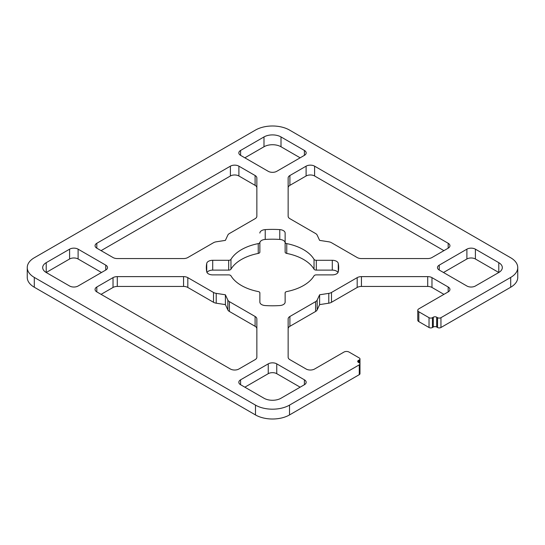 <?xml version="1.0" encoding="UTF-8"?>
<svg xmlns="http://www.w3.org/2000/svg" width="545" height="545" viewBox="0 0 545 545"><rect width="100%" height="100%" fill="white"/><g stroke="black" fill="none" stroke-linecap="round" stroke-linejoin="round"><path stroke-width="0.82" d="M448.174 243.274L314.608 166.164A6.015 3.474 0 0 0 306.106 166.164L289.899 175.517A6.015 3.474 0 0 0 288.142 177.977L288.142 216.242A6.015 3.474 0 0 0 289.899 218.695L315.596 233.533A6.015 3.474 180 0 1 317.156 235.086L319.615 240.386L328.792 241.81A6.015 3.474 180 0 1 331.489 242.709L357.186 257.54A6.015 3.474 0 0 0 361.437 258.562L427.716 258.562A6.015 3.474 0 0 0 431.974 257.54L448.174 248.186A6.015 3.474 0 0 0 449.938 245.734A6.015 3.474 0 0 0 448.174 243.274L448.174 248.186M288.142 187.793A6.015 3.474 180 0 1 289.899 185.341L306.106 175.987A6.015 3.474 180 0 1 314.608 175.987L443.923 250.646M230.392 166.164L96.826 243.274A6.015 3.474 0 0 0 95.062 245.734A6.015 3.474 0 0 0 96.826 248.186L113.026 257.54A6.015 3.474 0 0 0 117.284 258.562L183.563 258.562A6.015 3.474 0 0 0 187.814 257.54L213.511 242.709A6.015 3.474 180 0 1 216.208 241.81L225.385 240.386L227.844 235.086A6.015 3.474 180 0 1 229.404 233.533L255.101 218.695A6.015 3.474 0 0 0 256.859 216.242L256.859 177.977A6.015 3.474 0 0 0 255.101 175.517L238.894 166.164A6.015 3.474 0 0 0 230.392 166.164L230.392 175.987A6.015 3.474 180 0 1 238.894 175.987L255.101 185.341A6.015 3.474 180 0 1 256.859 187.793M101.077 250.646L230.392 175.987M255.482 405.112L34.301 277.412A24.062 13.891 180 0 1 27.25 267.588A24.062 13.891 180 0 1 34.301 257.765L255.482 130.064A24.062 13.891 180 0 1 289.518 130.064L510.699 257.765A24.062 13.891 180 0 1 517.75 267.588A24.062 13.891 180 0 1 510.699 277.412L440.946 317.687A2.405 1.39 180 0 1 437.54 317.687L436.688 317.197A2.405 1.39 0 0 0 433.289 317.197L432.437 317.687A2.405 1.39 180 0 1 429.031 317.687L418.826 311.795A3.611 2.085 180 0 1 417.77 310.316A3.611 2.085 180 0 1 418.826 308.845L448.174 291.902A6.015 3.474 0 0 0 449.938 289.443A6.015 3.474 0 0 0 448.174 286.99L431.974 277.637A6.015 3.474 0 0 0 427.716 276.622L361.437 276.622A6.015 3.474 0 0 0 357.186 277.637L331.489 292.467A6.015 3.474 180 0 1 328.792 293.367L319.615 294.791L317.156 300.091A6.015 3.474 180 0 1 315.596 301.644L289.899 316.482A6.015 3.474 0 0 0 288.142 318.934L288.142 357.207A6.015 3.474 0 0 0 289.899 359.659L306.106 369.013A6.015 3.474 0 0 0 314.608 369.013L343.963 352.07A3.611 2.085 180 0 1 349.066 352.07L359.271 357.963A2.405 1.39 180 0 1 359.979 358.944A2.405 1.39 180 0 1 359.271 359.925L358.426 360.415A2.405 1.39 0 0 0 357.718 361.403A2.405 1.39 0 0 0 358.426 362.384L359.271 362.875A2.405 1.39 180 0 1 359.979 363.856A2.405 1.39 180 0 1 359.271 364.837L289.518 405.112A24.062 13.891 180 0 1 255.482 405.112L255.482 414.936A24.062 13.891 0 0 0 289.518 414.936L359.271 374.66A2.405 1.39 0 0 0 359.979 373.679L359.979 358.944M96.826 291.902L230.392 369.013A6.015 3.474 0 0 0 238.894 369.013L255.101 359.659A6.015 3.474 0 0 0 256.859 357.207L256.859 318.934A6.015 3.474 0 0 0 255.101 316.482L229.404 301.644A6.015 3.474 180 0 1 227.844 300.091L225.385 294.791L216.208 293.367A6.015 3.474 180 0 1 213.511 292.467L187.814 277.637A6.015 3.474 0 0 0 183.563 276.622L117.284 276.622A6.015 3.474 0 0 0 113.026 277.637L96.826 286.99A6.015 3.474 0 0 0 95.062 289.443A6.015 3.474 0 0 0 96.826 291.902L96.826 286.99M300.145 157.812L281.009 146.762L281.009 136.938L304.403 150.447L304.403 155.359L276.751 171.321A6.015 3.474 0 0 1 268.249 171.321L240.597 155.359L240.597 150.447A6.015 3.474 0 0 0 238.833 152.9A6.015 3.474 0 0 0 240.597 155.359M240.597 150.447L263.991 136.938L263.991 146.762A12.031 6.949 180 0 1 281.009 146.762M281.009 136.938A12.031 6.949 0 0 0 263.991 136.938M304.403 155.359A6.015 3.474 0 0 0 306.167 152.9A6.015 3.474 0 0 0 304.403 150.447M498.791 262.676A12.031 6.949 0 0 1 502.313 267.588A12.031 6.949 0 0 1 498.791 272.5L475.397 258.991L475.397 249.167L498.791 262.676L498.791 272.5L475.397 286.009A6.015 3.474 0 0 1 466.888 286.009L439.243 270.048L439.243 265.136A6.015 3.474 0 0 0 437.478 267.588A6.015 3.474 0 0 0 439.243 270.048M439.243 265.136L466.888 249.167L466.888 258.991A6.015 3.474 180 0 1 475.397 258.991M475.397 249.167A6.015 3.474 0 0 0 466.888 249.167M300.145 387.188L276.751 373.679L276.751 363.856L304.403 379.817L304.403 384.729L281.009 398.238A12.031 6.949 0 0 1 263.991 398.238L240.597 384.729L240.597 379.817A6.015 3.474 0 0 0 238.833 382.277A6.015 3.474 0 0 0 240.597 384.729M240.597 379.817L268.249 363.856L268.249 373.679A6.015 3.474 180 0 1 276.751 373.679M276.751 363.856A6.015 3.474 0 0 0 268.249 363.856M304.403 384.729A6.015 3.474 0 0 0 306.167 382.277A6.015 3.474 0 0 0 304.403 379.817M101.506 272.5L78.112 258.991L78.112 249.167L105.757 265.136L105.757 270.048A6.015 3.474 0 0 0 107.522 267.588A6.015 3.474 0 0 0 105.757 265.136M105.757 270.048L78.112 286.009A6.015 3.474 0 0 1 69.603 286.009L46.209 272.5L46.209 262.676A12.031 6.949 0 0 0 42.687 267.588A12.031 6.949 0 0 0 46.209 272.5L69.603 258.991A6.015 3.474 180 0 1 78.112 258.991M46.209 262.676L69.603 249.167L69.603 258.991M78.112 249.167A6.015 3.474 0 0 0 69.603 249.167M230.964 259.359A2.405 1.39 180 0 1 228.689 260.292L228.689 270.116A2.405 1.39 0 0 0 230.964 269.182L230.964 259.359A43.913 25.356 180 0 1 258.241 243.608L258.241 253.432A2.405 1.39 0 0 0 259.87 252.117L259.87 242.293A2.405 1.39 180 0 1 258.241 243.608M259.87 242.293L259.87 242.893A6.015 3.474 180 0 1 265.224 239.439L265.224 229.615A6.015 3.474 0 0 0 259.87 233.069M265.224 229.615A66.17 38.205 180 0 1 279.776 229.615L279.776 239.439A6.015 3.474 180 0 1 285.13 242.893L285.13 233.069A6.015 3.474 0 0 0 279.776 229.615M285.13 233.069L285.13 252.117A2.405 1.39 0 0 0 286.759 253.432L286.759 243.608A2.405 1.39 180 0 1 285.13 242.293M286.759 243.608A43.913 25.356 180 0 1 314.036 259.359L314.036 269.182A2.405 1.39 0 0 0 316.311 270.116L316.311 260.292A2.405 1.39 180 0 1 314.036 259.359M316.311 260.292L332.293 260.292L332.293 270.116A6.015 3.474 180 0 1 338.002 272.5M338.268 263.385A66.17 38.205 180 0 1 338.67 267.588A66.17 38.205 180 0 1 338.268 271.791L338.268 263.385A6.015 3.474 0 0 0 332.293 260.292M206.732 271.791A66.17 38.205 180 0 1 206.33 267.588A66.17 38.205 180 0 1 206.732 263.385L206.732 271.791A6.015 3.474 0 0 0 212.707 274.884L228.689 274.884A2.405 1.39 180 0 1 230.964 275.818A43.913 25.356 180 0 0 258.241 291.568A2.405 1.39 180 0 1 259.87 292.883L259.87 302.107A6.015 3.474 0 0 0 265.224 305.561A66.17 38.205 180 0 0 279.776 305.561A6.015 3.474 0 0 0 285.13 302.107L285.13 292.883A2.405 1.39 180 0 1 286.759 291.568A43.913 25.356 180 0 0 314.036 275.818A2.405 1.39 180 0 1 316.311 274.884L332.293 274.884A6.015 3.474 0 0 0 338.268 271.791M228.689 270.116L212.707 270.116L212.707 260.292A6.015 3.474 0 0 0 206.732 263.385M212.707 260.292L228.689 260.292M27.25 267.588L27.25 277.412A24.062 13.891 0 0 0 34.301 287.235L255.482 414.936M417.77 310.316L417.77 320.14A3.611 2.085 0 0 0 418.826 321.618L429.031 327.511A2.405 1.39 0 0 0 432.437 327.511L433.289 327.02A2.405 1.39 180 0 1 436.688 327.02L437.54 327.511A2.405 1.39 0 0 0 440.946 327.511L510.699 287.235A24.062 13.891 0 0 0 517.75 277.412L517.75 267.588M288.142 328.758A6.015 3.474 180 0 1 289.899 326.305L315.596 311.468A6.015 3.474 0 0 0 317.156 309.914L319.615 304.614L328.792 303.19A6.015 3.474 0 0 0 331.489 302.291L357.186 287.46A6.015 3.474 180 0 1 361.437 286.438L427.716 286.438A6.015 3.474 180 0 1 431.974 287.46L443.923 294.354M101.077 294.354L113.026 287.46A6.015 3.474 180 0 1 117.284 286.438L183.563 286.438A6.015 3.474 180 0 1 187.814 287.46L213.511 302.291A6.015 3.474 0 0 0 216.208 303.19L225.385 304.614L227.844 309.914A6.015 3.474 0 0 0 229.404 311.468L255.101 326.305A6.015 3.474 180 0 1 256.859 328.758M206.998 272.5A6.015 3.474 180 0 1 212.707 270.116M332.293 270.116L316.311 270.116M314.036 269.182A43.913 25.356 0 0 0 286.759 253.432M279.776 239.439A66.17 38.205 0 0 0 265.224 239.439M258.241 253.432A43.913 25.356 0 0 0 230.964 269.182M268.249 373.679L244.855 387.188M466.888 258.991L443.494 272.5M263.991 146.762L244.855 157.812M225.385 304.614L225.385 294.791M319.615 304.614L319.615 294.791M314.608 175.987L314.608 166.164M96.826 248.186L96.826 243.274M418.826 321.618L418.826 311.795M429.031 317.687L429.031 327.511M432.437 327.511L432.437 317.687M433.289 317.197L433.289 327.02M436.688 327.02L436.688 317.197M437.54 317.687L437.54 327.511M440.946 327.511L440.946 317.687M510.699 277.412L510.699 287.235M34.301 287.235L34.301 277.412M359.271 364.837L359.271 374.66M359.271 359.925L359.271 362.875M358.426 362.384L358.426 360.415M289.899 185.341L289.899 175.517M306.106 166.164L306.106 175.987M238.894 175.987L238.894 166.164M255.101 175.517L255.101 185.341M328.792 293.367L328.792 303.19M331.489 302.291L331.489 292.467M357.186 277.637L357.186 287.46M361.437 286.438L361.437 276.622M427.716 276.622L427.716 286.438M431.974 287.46L431.974 277.637M448.174 286.99L448.174 291.902M113.026 277.637L113.026 287.46M117.284 286.438L117.284 276.622M183.563 276.622L183.563 286.438M187.814 287.46L187.814 277.637M213.511 292.467L213.511 302.291M216.208 303.19L216.208 293.367M227.844 300.091L227.844 309.914M229.404 311.468L229.404 301.644M255.101 316.482L255.101 326.305M289.899 326.305L289.899 316.482M315.596 301.644L315.596 311.468M317.156 309.914L317.156 300.091M289.518 414.936L289.518 405.112"/></g></svg>
